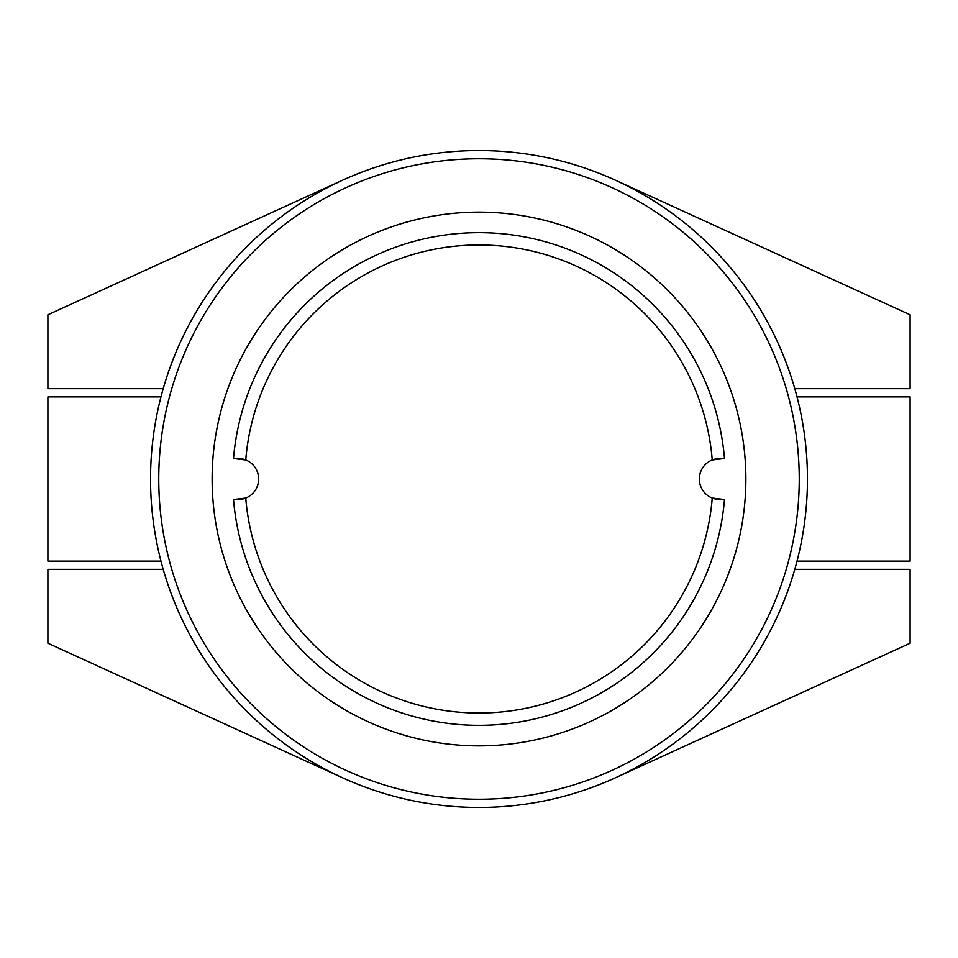 <?xml version="1.0" encoding="UTF-8"?>
<svg xmlns="http://www.w3.org/2000/svg" width="958" height="958" viewBox="0 0 958 958"><rect width="100%" height="100%" fill="white"/><g stroke="black" fill="none" stroke-linecap="round" stroke-linejoin="round"><path stroke-width="1.44" d="M794.793 388.673L910.1 388.673L910.1 314.775L615.431 180.224M807.462 479A328.462 328.462 0 0 0 797.032 396.887L910.1 396.887L910.1 561.113L797.032 561.113A328.462 328.462 0 0 0 479 150.538A328.462 328.462 0 0 0 150.538 479A328.462 328.462 0 0 0 479 807.462A328.462 328.462 0 0 0 807.462 479A328.462 328.462 0 0 0 479 150.538A328.462 328.462 0 0 0 150.538 479M160.968 396.887L47.9 396.887L47.9 561.113L160.968 561.113M163.207 569.327L47.9 569.327L47.9 643.225L342.569 777.776M342.569 180.224L47.9 314.775L47.9 388.673L163.207 388.673M615.431 777.776L910.1 643.225L910.1 569.327L794.793 569.327M745.875 479A266.875 266.875 0 0 0 479 212.125A266.875 266.875 0 0 0 212.125 479A266.875 266.875 0 0 0 479 745.875A266.875 266.875 0 0 0 745.875 479M712.297 498.076A20.525 20.525 0 0 0 719.889 499.525L724.487 499.525A246.338 246.338 0 0 1 479 725.338A246.338 246.338 0 0 1 233.512 499.525L245.751 498.052A234.027 234.027 0 0 0 479 713.027A234.027 234.027 0 0 0 712.249 498.052L724.487 499.525A246.338 246.338 0 0 1 479 725.338A246.338 246.338 0 0 1 233.512 499.525L238.111 499.525A20.525 20.525 0 0 0 245.751 459.948L233.512 458.475A246.338 246.338 0 0 1 479 232.662A246.338 246.338 0 0 1 724.487 458.475L719.889 458.475A20.525 20.525 0 0 0 712.249 459.948A234.027 234.027 0 0 0 479 244.973A234.027 234.027 0 0 0 245.751 459.948M245.703 459.924A20.525 20.525 0 0 0 238.111 458.475L233.512 458.475A246.338 246.338 0 0 1 479 232.662A246.338 246.338 0 0 1 724.487 458.475L712.249 459.948A20.525 20.525 0 0 0 712.249 498.052M799.247 479A320.247 320.247 0 0 0 479 158.753A320.247 320.247 0 0 0 158.753 479A320.247 320.247 0 0 0 479 799.247A320.247 320.247 0 0 0 799.247 479"/></g></svg>
